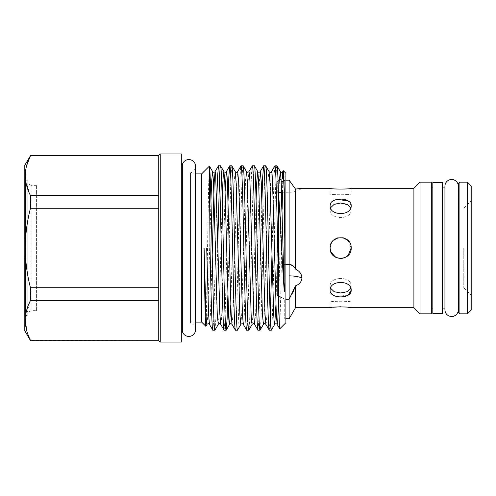 <?xml version="1.0" encoding="UTF-8"?>
<svg xmlns="http://www.w3.org/2000/svg" width="496" height="496" viewBox="0 0 496 496"><rect width="100%" height="100%" fill="white"/><g stroke="black" fill="none" stroke-linecap="round" stroke-linejoin="round"><path stroke-width="0.37" stroke-dasharray="2.48 1.86" d="M471.2 185.919L471.2 310.081M463.772 248L463.772 287.717L463.772 248M458.409 183.663L458.409 312.337M467.437 182.156L467.437 313.844M330.113 188.294L330.113 193.893C329.456 195.015 351.831 195.015 351.18 193.893C351.838 195.015 329.468 195.021 330.113 193.893L351.18 193.893L351.18 188.294M458.335 187.079L458.273 308.921A6.696 6.696 0 0 1 458.335 309.814L458.335 186.186A6.696 6.696 0 0 1 458.273 187.079L458.335 308.921M458.409 187.079L458.409 308.921L458.409 187.079M444.937 187.079L444.999 308.921L444.999 187.079A6.696 6.696 0 0 1 444.937 186.186L444.937 309.814A6.696 6.696 0 0 1 444.999 308.921L444.937 308.921M442.606 187.079L442.606 308.921L442.606 187.079M431.322 308.921L431.322 187.079L431.322 308.921M432.822 187.079L432.822 308.921L432.822 187.079M348.074 204.829L351.18 209.74L351.18 205.778C351.831 216.107 329.462 216.107 330.113 205.778L331.954 201.779L336.84 199.411M348.08 200.83L351.18 205.778L351.18 209.74L350.802 207.812M330.491 207.805L330.113 209.74L330.113 205.778L330.113 209.74L333.194 204.836L340.653 203.025M413.9 188.294L413.9 307.706M330.913 252.03L330.113 248L332.19 241.719L337.596 237.919M348.08 240.535L351.18 248C351.831 261.59 329.462 261.59 330.113 248C329.449 234.428 351.825 234.391 351.18 248L348.397 255.136M295.498 189.081L295.498 269.08C299.497 271.033 301.649 273.953 301.946 277.853C301.655 281.635 299.503 284.295 295.498 285.839L295.498 307.706M281.616 192.281L289.131 192.281A22.574 22.574 0 0 0 301.946 188.294L300.092 188.573M350.802 288.188L351.18 286.26L351.18 290.222C351.819 279.874 329.449 279.905 330.113 290.222L330.113 286.26C329.449 275.869 351.825 275.838 351.18 286.26L351.18 290.222M333.256 307.235L330.113 307.706L330.113 302.107L351.18 302.107C351.831 300.985 329.462 300.985 330.113 302.107C329.449 300.985 351.825 300.979 351.18 302.107L351.18 307.706M340.647 306.77L348.093 307.241M330.491 288.188L330.113 286.26C329.462 295.077 351.831 295.077 351.18 286.26C351.831 275.857 329.462 275.85 330.113 286.26L330.113 290.222L330.913 292.975M330.113 248L331.96 253.964L336.858 257.827M340.758 258.534L341.353 258.509M330.113 209.74C329.449 220.131 351.825 220.162 351.18 209.74C351.831 220.143 329.462 220.15 330.113 209.74M285.907 264.591L284.735 264.591L284.735 180.153L281.226 181.958M292.739 292.907L289.131 299.249L284.735 299.249L277.239 295.194L277.239 264.858L289.131 264.591L289.131 180.153L289.131 192.281L289.131 180.153L284.735 180.153L284.735 264.591L278.095 264.777M277.239 192.281L277.239 183.948L278.144 183.501L277.239 183.948L277.239 181.598L277.239 192.281L278.473 192.281M277.239 264.858L277.239 295.194M420.031 182.156L420.031 313.844M431.322 182.156L431.322 313.844M158.739 155.446L158.739 340.554M30.448 155.446L158.739 155.744L158.739 195.461L30.448 195.461L30.448 208.283L158.739 208.283L158.739 287.717L30.448 287.717L30.448 300.539L158.739 300.539L158.739 340.256L30.448 340.554M36.586 310.645L36.586 185.355L36.586 310.645L31.136 310.645L27.807 312.561L27.807 183.439L27.807 312.561M36.586 185.355L31.136 185.355L31.136 310.645L31.136 185.355L27.807 183.439M27.807 315.196L27.807 180.804L27.807 315.196L25.55 315.196L24.8 315.946L24.8 180.054L24.8 315.946M27.807 180.804L25.55 180.804L25.55 315.196L25.55 180.804L24.8 180.054M181.313 164.672L181.313 331.328L181.313 164.672M190.452 172.782L190.452 323.218A6.696 6.696 0 0 1 195.536 329.716L195.536 166.284A6.696 6.696 0 0 1 190.452 172.782L190.452 323.218M276.954 165.794C276.012 164.35 275.075 204.377 274.133 248C273.197 291.623 272.254 331.65 271.312 330.206M269.278 330.206L270.295 317.223M271.963 254.801L273.984 176.805L274.846 165.856M265.67 165.794C264.728 164.35 263.785 204.377 262.849 248C261.907 291.623 260.964 331.65 260.028 330.206M257.994 330.206L258.931 319.195L261.925 200.669M254.38 165.794C253.437 164.35 252.501 204.377 251.559 248C250.623 291.623 249.68 331.65 248.738 330.206M246.704 330.206C247.647 331.65 248.589 291.623 249.525 248C250.468 204.377 251.404 164.35 252.346 165.794M243.096 165.794C242.153 164.35 241.211 204.377 240.275 248C239.332 291.623 238.39 331.65 237.454 330.206M235.42 330.206C236.356 331.65 237.299 291.623 238.241 248C239.177 204.377 240.12 164.35 241.062 165.794M231.806 165.794L230.869 176.805L227.875 295.331M224.13 330.206L225.072 319.195L228.061 200.669M220.522 165.794L219.505 178.777M217.837 241.199L215.816 319.195L214.954 330.144M212.846 330.206L213.782 319.195L216.777 200.669M195.536 173.879L190.452 173.879L190.452 322.121L190.452 173.879M195.536 322.121L190.452 322.121M277.239 181.598L278.058 181.121M281.108 179.36L285.907 176.588L285.907 319.412L285.907 176.588M285.907 318.736L284.735 318.736L284.735 299.249L284.735 318.736L285.907 319.412M285.907 180.153L283.774 180.656M285.907 299.249L284.735 299.249L278.696 296.038M285.907 173.315L285.907 322.685M201.63 173.879L201.63 322.121M209.411 166.104L208.655 184.586L206.305 320.36M279.769 328.823L280.947 288.591L282.143 209.225M282.472 192.281L282.813 178.374M283.104 172.075L283.297 170.773M204.042 248L210.019 248M182.336 164.672L182.336 331.328M160.245 153.94L160.245 342.06M24.8 165.23L24.8 330.77M30.448 195.461L25.649 180.804M25.277 175.603L26.666 165.509M30.448 287.717C23.622 261.262 23.622 234.788 30.448 208.283M30.448 340.256L26.79 330.944M25.277 320.397L30.448 300.539M181.313 153.94L181.313 342.06M158.739 195.461L158.739 155.744M158.739 287.717L158.739 208.283M158.739 340.256L158.739 300.539M289.131 264.697L289.131 318.736M289.131 264.591L289.67 264.579A22.574 22.574 0 0 0 289.131 264.573L283.123 264.573L289.131 264.573A22.574 22.574 0 0 1 289.59 264.579M292.739 265.627L295.498 269.08M348.099 295.157L336.443 296.496M348.099 255.446L344.732 257.709M340.647 258.534L335.618 257.257M432.822 182.46L432.822 313.54M442.606 182.46L442.606 313.54M459.91 182.156L459.91 313.844M289.131 275.863A22.574 11.29 0 0 1 301.946 277.853M206.993 324.384L207.855 314.21L210.943 200.669M218.277 324.384L219.139 314.21L222.233 200.669M230.789 304.718L234.193 181.79L235.209 171.616M240.851 324.384L241.713 314.21L245.477 181.79L245.96 173.842L246.5 171.616M252.142 324.384L253.003 314.21L256.091 200.669M263.426 324.384L264.287 314.21L268.051 181.79L268.534 173.842L269.074 171.616M275.937 304.718L278.789 196.924M278.944 192.281L279.403 180.346M209.442 324.384L210.459 314.21L212.195 254.801M220.726 324.384L221.266 322.158L221.749 314.21L225.147 191.282M232.016 324.384L233.033 314.21L236.797 181.79L237.658 171.616M243.3 324.384L243.84 322.158L244.323 314.21L248.087 181.79L248.942 171.616M254.591 324.384L255.607 314.21L259.371 181.79L260.233 171.616M265.875 324.384L266.414 322.158L266.898 314.21L270.661 181.79L271.517 171.616M278.746 298.716L280.562 226.467M281.548 192.281L282.088 178.796M463.772 287.717L471.2 295.145M463.772 208.283L471.2 200.855"/><path stroke-width="0.74" d="M458.409 248L458.409 183.663L459.91 182.156L459.91 313.844L458.409 312.337L458.409 248M467.437 182.156L471.2 185.919L471.2 310.081L467.437 313.844L467.437 182.156L459.91 182.156M444.937 309.814A6.696 6.696 0 0 0 451.633 316.51A6.696 6.696 0 0 0 458.335 309.814L458.335 186.186A6.696 6.696 0 0 0 451.633 179.49A6.696 6.696 0 0 0 444.937 186.186L444.937 309.814M442.606 308.921L444.937 308.921M442.606 187.079L444.937 187.079M431.322 308.921L432.822 308.921M431.322 187.079L432.822 187.079M432.822 313.54L432.822 182.46L442.606 182.46L442.606 313.54L432.822 313.54M336.84 199.411L348.08 200.83M340.653 203.025L348.074 204.829M351.18 188.294C351.831 189.305 329.462 189.305 330.113 188.294C329.449 189.305 351.819 189.311 351.18 188.294L413.9 188.294L420.031 182.156L420.031 313.844L431.322 313.844L431.322 182.156L420.031 182.156M351.18 205.778C351.831 196.887 329.462 196.887 330.113 205.778C329.449 216.095 351.819 216.126 351.18 205.778M420.031 313.844L413.9 307.706L413.9 188.294M337.596 237.919L343.201 237.782L348.08 240.535M300.092 188.573L295.498 189.081L301.946 188.294L330.113 188.294M348.093 307.241L351.18 307.706C351.831 306.695 329.462 306.695 330.113 307.706L295.498 307.706L295.498 285.839C299.497 284.307 301.649 281.647 301.946 277.853C301.655 273.966 299.503 271.039 295.498 269.08L295.498 189.081L289.131 180.153L295.498 189.081M348.099 255.446L351.18 248C351.831 234.41 329.462 234.403 330.113 248C329.449 261.572 351.819 261.609 351.18 248C351.831 234.41 329.462 234.41 330.113 248M333.256 307.235L340.647 306.77M330.113 290.222C329.449 299.1 351.819 299.125 351.18 290.222C351.831 279.893 329.462 279.893 330.113 290.222M330.491 288.188L334.261 291.722L340.647 292.975L347.039 291.716L350.802 288.188M336.858 257.827L340.758 258.534M341.353 258.509L344.677 257.734M344.85 257.66L348.397 255.136M295.498 269.08C293.905 265.943 291.784 264.449 289.131 264.591L289.131 180.153L285.907 180.153M292.739 265.627L289.67 264.579L285.907 264.591M278.095 264.777L277.239 264.858L277.239 295.194L277.239 264.858M281.226 181.958L283.774 180.656M278.473 192.281L281.616 192.281M295.467 285.938L292.739 292.907M181.313 342.06L181.313 153.94L160.245 153.94L160.245 342.06L181.313 342.06M158.739 340.256L30.448 340.256L158.739 340.256L158.739 155.446L160.245 153.94M30.448 340.554L24.8 330.77L24.8 165.23L30.448 155.744C23.622 168.913 23.622 182.15 30.448 195.461L158.739 195.461M158.739 300.539L30.448 300.539C23.622 313.708 23.622 326.951 30.448 340.256M30.448 300.539L30.448 287.717L158.739 287.717M158.739 208.283L30.448 208.283C23.622 234.788 23.622 261.262 30.448 287.717M30.448 208.283L30.448 195.461M158.739 340.554L160.245 342.06M181.313 331.328L182.336 331.328L182.336 164.672L181.313 164.672M182.336 331.328A6.696 6.696 0 0 0 195.536 329.716L195.536 166.284A6.696 6.696 0 0 0 182.336 164.672M278.386 277.221C278.888 308.214 279.273 329.716 279.769 328.823L285.907 322.685L285.907 173.315L283.346 170.754L284.14 189.918L284.785 240.014L284.84 282.026L284.561 291.456L284.14 289.67C282.038 260.834 280.401 217.756 278.386 190.979C277.94 174.722 277.469 166.327 276.954 165.794L274.92 165.794C275.268 165.993 275.584 169.663 275.863 176.805C276.675 195.436 277.605 241.695 278.386 277.221L278.386 190.979M269.074 171.616L269.936 181.79L273.693 314.21L274.176 322.158L274.716 324.384L271.312 330.206C270.37 331.65 269.427 291.623 268.491 248C267.549 204.377 266.612 164.35 265.67 165.794L269.074 171.616C269.886 172.447 270.704 172.447 271.517 171.616L272.056 173.842L272.54 181.79L276.303 314.21L277.165 324.384L279.769 328.823M279.403 180.346L280.358 171.616L276.954 165.794M265.67 165.794L263.636 165.794C264.579 164.35 265.515 204.377 266.457 248C267.394 291.623 268.336 331.65 269.278 330.206L265.875 324.384L265.013 314.21L261.249 181.79L260.233 171.616C259.414 172.447 258.602 172.447 257.784 171.616L258.645 181.79L262.409 314.21L263.426 324.384C264.244 323.553 265.062 323.553 265.875 324.384M271.312 330.206L269.278 330.206M263.426 324.384L260.028 330.206C259.086 331.65 258.143 291.623 257.201 248C256.265 204.377 255.322 164.35 254.38 165.794L252.346 165.794C253.289 164.35 254.231 204.377 255.167 248C256.11 291.623 257.052 331.65 257.994 330.206L254.591 324.384L253.729 314.21L249.965 181.79L249.482 173.842L248.942 171.616C248.13 172.447 247.312 172.447 246.5 171.616L247.361 181.79L251.119 314.21L251.602 322.158L252.142 324.384C252.96 323.553 253.772 323.553 254.591 324.384M256.091 200.669L256.767 181.79L257.784 171.616L254.38 165.794M260.028 330.206L257.994 330.206M252.142 324.384L248.738 330.206C247.795 331.65 246.853 291.623 245.917 248C244.974 204.377 244.038 164.35 243.096 165.794L241.062 165.794C242.005 164.35 242.941 204.377 243.883 248C244.819 291.623 245.762 331.65 246.704 330.206L243.3 324.384L242.439 314.21L238.675 181.79L237.658 171.616C236.84 172.447 236.028 172.447 235.209 171.616L236.071 181.79L239.835 314.21L240.851 324.384C241.67 323.553 242.488 323.553 243.3 324.384M246.5 171.616L243.096 165.794M248.738 330.206L246.704 330.206M240.851 324.384L237.454 330.206C236.511 331.65 235.569 291.623 234.627 248C233.69 204.377 232.748 164.35 231.806 165.794L229.772 165.794C230.714 164.35 231.657 204.377 232.593 248C233.535 291.623 234.478 331.65 235.42 330.206L232.016 324.384L231.155 314.21L227.391 181.79L226.908 173.842L226.368 171.616L225.147 191.282M235.209 171.616L231.806 165.794M237.454 330.206L235.42 330.206M227.875 295.331L227.106 319.195L226.164 330.206C225.221 331.65 224.279 291.623 223.343 248C222.4 204.377 221.464 164.35 220.522 165.794L218.488 165.794C219.43 164.35 220.367 204.377 221.309 248C222.245 291.623 223.188 331.65 224.13 330.206L220.726 324.384L219.864 314.21L215.617 173.842L215.084 171.616L214.222 181.79L212.195 254.801M222.233 200.669L222.902 181.79L223.386 173.842L223.925 171.616L220.522 165.794M226.164 330.206L224.13 330.206M270.295 317.223L271.963 254.801M271.517 171.616L274.92 165.794M261.925 200.669L262.694 176.805L263.636 165.794M248.942 171.616L252.346 165.794M237.658 171.616L241.062 165.794M228.061 200.669L228.836 176.805L229.772 165.794M219.505 178.777L217.837 241.199M218.277 324.384L214.954 330.144L212.846 330.206C211.904 331.65 210.961 291.623 210.019 248L209.411 166.104L212.635 171.616L213.497 181.79L217.26 314.21L218.277 324.384C219.096 323.553 219.914 323.553 220.726 324.384M216.777 200.669L217.546 176.805L218.488 165.794M206.305 320.36L205.883 326.3L201.63 322.121L201.63 173.879L209.411 166.104M205.834 326.318C205.245 326.808 204.65 289.459 204.042 248L209.721 248M201.63 173.879L195.536 173.879M201.63 322.121L195.536 322.121M278.058 181.121L281.108 179.36M278.696 296.038L277.239 295.194M214.873 330.206C213.937 331.65 212.995 291.623 212.052 248C211.327 212.375 210.403 176.402 209.721 168.609M206.696 248L208.58 314.21L209.442 324.384L212.846 330.206M282.143 209.225L282.472 192.281M282.813 178.374L283.104 172.075M282.088 178.796L282.807 171.616L283.346 170.754M25.649 180.804L25.277 175.603M26.666 165.509L30.448 155.744L158.739 155.744M26.79 330.944L25.277 320.397M295.498 307.706L289.131 318.736L289.131 299.249L295.498 285.839M285.907 299.249L289.131 299.249L289.131 264.697M350.802 207.812L347.026 204.278L340.647 203.025L334.261 204.278L330.491 207.805M351.18 290.222L348.099 295.157M336.443 296.496L333.219 295.176M333.169 295.145L330.913 292.975M344.732 257.709L340.647 258.534M335.618 257.257L330.913 252.03M289.131 275.863A22.574 11.29 180 0 1 301.946 277.853M204.092 248L205.97 314.21L206.454 322.158L206.993 324.384C207.805 323.553 208.624 323.553 209.442 324.384M210.943 200.669L211.618 181.79L212.635 171.616C213.454 172.447 214.266 172.447 215.084 171.616L218.414 165.856M229.698 165.856L226.368 171.616C225.556 172.447 224.738 172.447 223.925 171.616L224.787 181.79L228.544 314.21L229.028 322.158L229.567 324.384L230.789 304.718M278.746 298.716L277.698 322.158L277.165 324.384C276.346 323.553 275.534 323.553 274.716 324.384L275.937 304.718M278.789 196.924L278.944 192.281M284.14 189.918L283.34 173.842L282.807 171.616C281.988 172.447 281.176 172.447 280.358 171.616L281.22 181.79L284.14 289.67M280.562 226.467L281.548 192.281M226.238 330.144L229.567 324.384C230.38 323.553 231.198 323.553 232.016 324.384M205.883 326.3L206.993 324.384M263.562 165.856L260.233 171.616M158.739 155.446L30.448 155.446M289.131 318.736L285.907 318.736M413.9 307.706L351.18 307.706M467.437 313.844L459.91 313.844"/></g></svg>
